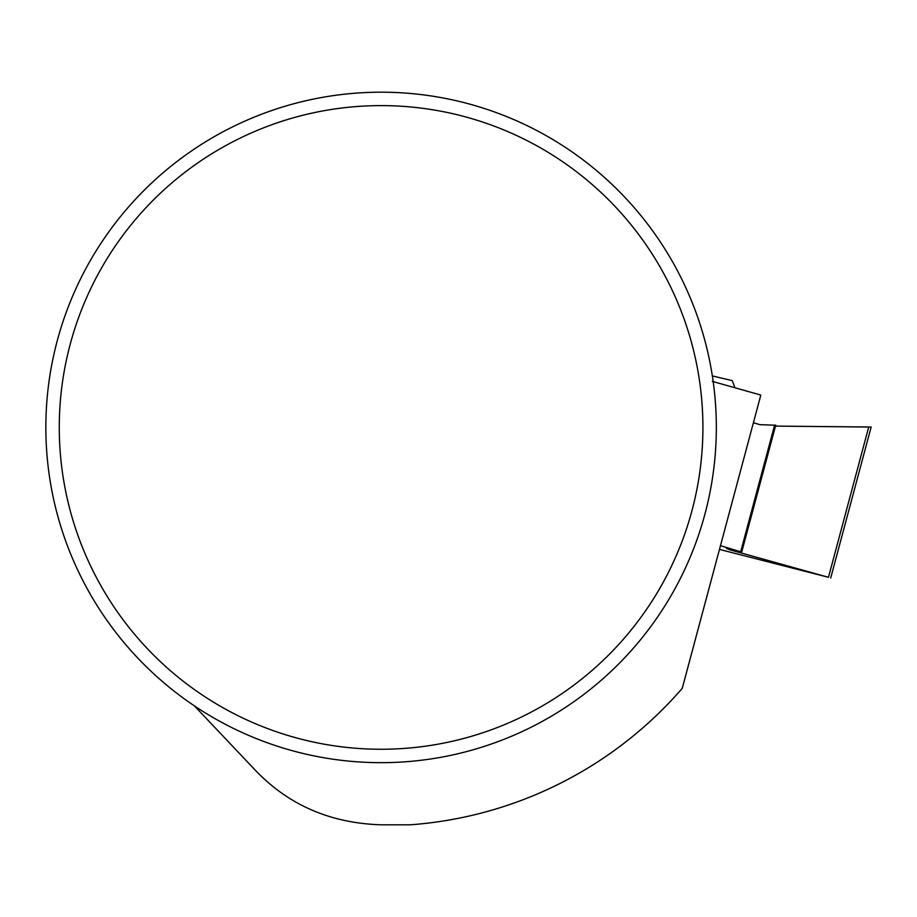 <?xml version="1.0" encoding="UTF-8"?>
<svg xmlns="http://www.w3.org/2000/svg" width="917" height="917" viewBox="0 0 917 917"><rect width="100%" height="100%" fill="white"/><g stroke="black" fill="none" stroke-linecap="round" stroke-linejoin="round"><path stroke-width="1.38" d="M720.475 545.661L741.715 552.068L726.436 548.309L729.829 549.799L828.464 577.297L868.731 426.99L871.15 427.058L775.473 426.107L868.731 426.99M774.601 425.201L759.872 424.663L753.419 422.726L759.872 424.663L774.601 425.201M828.464 577.297L719.467 549.409M712.349 375.936L732.19 380.601L734.953 387.765M712.326 381.38L760.823 395.067L682.248 688.335A398.459 398.459 0 0 1 410.323 824.807L381.094 824.807C330.831 823.225 289.153 805.298 256.084 771.025L194.37 705.849M45.85 427.425A335.244 335.244 0 0 1 548.71 137.103A335.244 335.244 0 0 1 548.71 717.759A335.244 335.244 0 0 1 45.85 427.425M59.273 427.425A321.821 321.821 0 0 1 542.004 148.726A321.821 321.821 0 0 1 542.004 706.136A321.821 321.821 0 0 1 59.273 427.425M740.695 551.725L774.636 425.064M729.829 549.799L730.001 549.145M741.715 552.068L775.736 425.133M830.71 577.974L871.15 427.058"/></g></svg>
